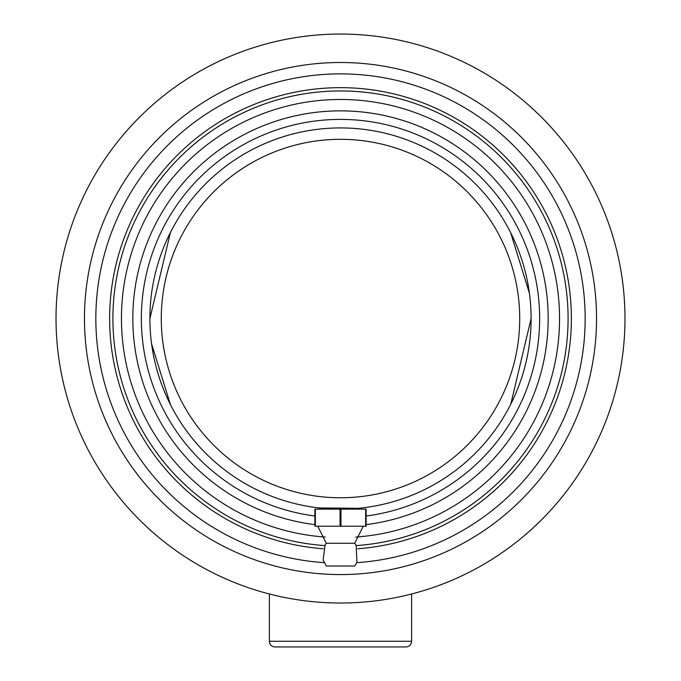 <?xml version="1.0" encoding="UTF-8"?>
<svg xmlns="http://www.w3.org/2000/svg" width="681" height="681" viewBox="0 0 681 681"><rect width="100%" height="100%" fill="white"/><g stroke="black" fill="none" stroke-linecap="round" stroke-linejoin="round"><path stroke-width="1.02" d="M170.429 404.591L151.582 343.82M531.095 316.631L531.103 318.529A190.603 190.603 0 0 1 340.5 509.133A190.603 190.603 0 0 1 149.897 318.529A190.603 190.603 0 0 1 340.5 127.926A190.603 190.603 0 0 1 531.103 318.529L510.784 404.173M510.571 232.476L529.418 293.247M149.897 318.529L170.429 232.476M519.722 318.529A179.222 179.222 0 0 0 340.5 139.307A179.222 179.222 0 0 0 161.278 318.529A179.222 179.222 0 0 0 340.5 497.76A179.222 179.222 0 0 0 519.722 318.529M314.894 516.019A199.141 199.141 0 0 1 141.359 318.529A199.141 199.141 0 0 1 340.5 119.396A199.141 199.141 0 0 1 539.641 318.529A199.141 199.141 0 0 1 365.646 516.079M337.095 509.107L339.81 509.133M358.317 508.307L319.168 507.941M269.378 641.264L411.622 641.264A5.686 5.686 0 0 1 405.927 646.95L275.073 646.95A5.686 5.686 0 0 1 269.378 641.264L269.378 593.985M411.622 641.264L411.622 593.985M323.271 548.758A230.868 230.868 0 0 1 109.632 318.529A230.868 230.868 0 0 1 340.5 87.662A230.868 230.868 0 0 1 571.368 318.529A230.868 230.868 0 0 1 357.729 548.758M356.87 562.642A244.658 244.658 0 0 0 585.158 318.529A244.658 244.658 0 0 0 340.5 73.88A244.658 244.658 0 0 0 95.842 318.529A244.658 244.658 0 0 0 324.13 562.642M596.539 318.529A256.039 256.039 0 0 1 340.5 574.568A256.039 256.039 0 0 1 84.461 318.529A256.039 256.039 0 0 1 340.5 62.499A256.039 256.039 0 0 1 596.539 318.529M624.979 318.529A284.479 284.479 0 0 1 340.5 603.017A284.479 284.479 0 0 1 56.021 318.529A284.479 284.479 0 0 1 340.5 34.05A284.479 284.479 0 0 1 624.979 318.529L624.962 322.139M314.894 524.625A207.671 207.671 0 0 1 132.829 318.529A207.671 207.671 0 0 1 340.5 110.858A207.671 207.671 0 0 1 548.171 318.529A207.671 207.671 0 0 1 365.646 524.676M325.203 537.054A219.052 219.052 0 0 1 121.448 318.529A219.052 219.052 0 0 1 340.5 99.477A219.052 219.052 0 0 1 559.552 318.529A219.052 219.052 0 0 1 355.797 537.054M324.718 545.575A227.59 227.59 0 0 1 112.91 318.529A227.59 227.59 0 0 1 340.5 90.948A227.59 227.59 0 0 1 568.09 318.529A227.59 227.59 0 0 1 356.282 545.575M354.724 543.276L356.189 545.396L356.938 562.497L354.724 566.03L326.276 566.03L323.126 560.097L325.067 544.979L326.276 543.276L354.724 543.276L363.262 526.209M365.646 526.209L340.96 526.209L340.96 509.133L365.646 509.133L365.646 526.209M314.894 509.133L314.894 526.209L314.894 509.133L340.04 509.133L340.04 526.209L340.96 526.209M340.04 526.209L315.354 526.209L315.354 509.133M314.894 526.209L315.354 526.209M366.106 526.209L366.106 509.133L366.106 526.209M340.04 509.133L340.96 509.133M326.276 543.276L317.738 526.209"/></g></svg>
